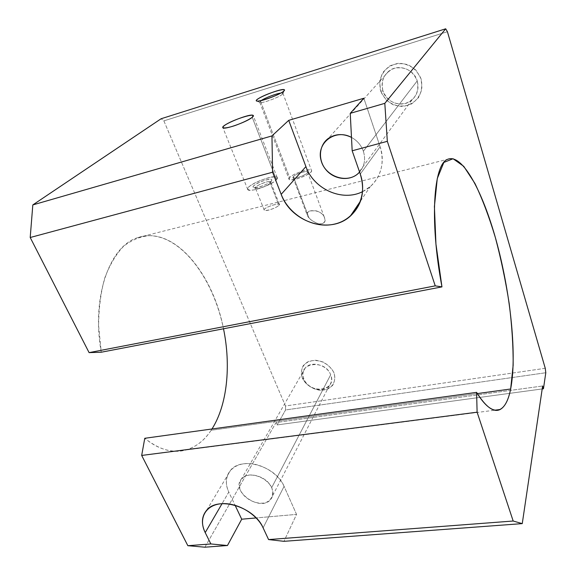 <?xml version="1.0" encoding="UTF-8"?>
<svg xmlns="http://www.w3.org/2000/svg" width="576" height="576" viewBox="0 0 576 576"><rect width="100%" height="100%" fill="white"/><g stroke="black" fill="none" stroke-linecap="round" stroke-linejoin="round"><path stroke-width="0.43" stroke-dasharray="2.88 2.16" d="M101.261 352.217C91.102 296.251 110.225 245.21 138.096 237.535C173.851 225.475 212.94 273.42 223.502 328.774C213.509 279.432 182.326 236.21 149.458 235.678C140.256 236.434 131.594 240.012 123.473 246.391C115.884 254.412 109.627 264.996 104.71 278.136C100.764 292.55 98.734 308.426 98.611 325.764L101.261 352.217M211.975 428.983L211.14 430.258L477.353 393.588L211.14 430.258C204.422 440.366 196.106 446.926 186.199 449.935C173.045 453.686 159.235 449.798 144.77 438.286C169.783 459.223 196.214 453.305 211.14 430.258L211.975 428.983M278.914 205.286C282.607 202.126 268.387 205.711 264.679 208.858C260.928 212.63 275.443 209.023 278.914 205.286C276.545 207.943 265.234 211.961 264.233 210.11C262.159 208.21 278.237 202.81 279.36 204.214L278.914 205.286L270.274 183.168L270.662 181.93C269.273 179.849 253.469 186.408 255.514 188.222C256.428 189.85 267.926 185.918 270.274 183.168L278.914 205.286M309.017 217.901C306.576 215.431 306.605 213.185 309.11 211.169C315.857 210.103 320.616 211.55 323.395 215.496C325.512 218.426 326.225 224.482 318.938 223.942C314.575 222.394 311.27 220.385 309.017 217.901C311.17 220.414 314.453 222.422 318.874 223.92C324.086 223.841 326.03 221.94 324.698 218.218C323.863 214.97 321.178 212.551 316.649 210.953C310.068 210.038 306.886 211.306 307.109 214.762L309.017 217.901L293.364 176.609C296.366 173.218 310.205 169.538 307.195 172.958C304.243 176.4 290.131 180.101 293.364 176.609L293.054 177.718C294.314 179.762 309.499 173.621 307.469 171.886C306.526 170.302 295.466 174.017 293.364 176.609L309.017 217.901M545.256 368.294L285.487 405.986L163.858 120.866L447.415 31.709L163.858 120.866L161.107 118.75L163.858 120.866L285.487 405.986L545.256 368.294M380.614 91.015L385.481 99.317C390.427 103.702 396.13 106.078 402.588 106.452C408.96 105.451 414.252 102.499 418.471 97.603C421.56 91.843 422.46 85.658 421.164 79.042L416.29 70.488C411.221 65.959 405.367 63.547 398.736 63.252C392.263 64.404 386.971 67.507 382.867 72.562C379.958 78.394 379.202 84.55 380.614 91.015L379.663 81.482C381.132 75.089 384.466 69.934 389.664 66.031C395.633 63.36 401.832 62.964 408.262 64.836C414.202 68.062 418.5 72.799 421.164 79.042L421.92 88.733C420.271 95.126 416.815 100.181 411.559 103.903C405.641 106.387 399.557 106.69 393.307 104.81C387.54 101.678 383.306 97.078 380.614 91.015L382.968 91.001C387.418 101.117 394.927 105.257 405.49 103.421C415.469 99.403 419.371 91.894 417.218 80.899C412.747 70.488 405.115 66.29 394.322 68.306C384.365 72.619 380.585 80.186 382.968 91.001L380.614 91.015M302.27 377.914C305.518 384.566 312.595 389.426 320.299 390.305C325.318 390.11 329.407 388.49 332.575 385.438C334.8 381.715 335.275 377.532 334.001 372.881C330.79 366.084 323.525 361.073 315.67 360.259C310.586 360.533 306.497 362.239 303.415 365.386C301.306 369.158 300.924 373.334 302.27 377.914C299.952 371.095 302.407 364.586 308.578 361.44C313.214 360.086 318.11 360.31 323.266 362.11C328.082 364.795 331.661 368.388 334.001 372.881C336.218 379.822 333.547 386.266 327.326 389.246C318.362 392.378 306.374 386.942 302.27 377.914L303.89 379.015C309.694 394.963 337.608 390.859 330.667 374.796C324.756 358.38 296.518 363.139 303.89 379.015L302.27 377.914M296.554 514.39L284.076 486.36C278.114 472.615 259.135 461.844 244.274 463.738C229.32 465.422 222.365 478.858 228.794 492.062L235.073 505.253L228.794 492.062L222.041 503.683L228.794 492.062C224.978 483.538 225.59 476.237 230.652 470.174C241.812 456.084 276.127 466.236 284.076 486.36L263.11 527.839L284.076 486.36L296.554 514.39L256.176 517.932L296.554 514.39L283.946 541.325L296.554 514.39M271.678 487.642C274.147 494.23 271.778 500.119 265.781 502.61C257.083 505.116 245.059 499.471 240.646 490.838C238.082 484.366 240.228 478.397 246.175 475.754C254.873 473.026 267.322 478.807 271.678 487.642C267.127 476.352 247.867 470.714 241.639 478.728C229.853 490.946 260.719 512.69 270.785 499.306C273.305 496.073 273.6 492.185 271.678 487.642L330.667 374.796C332.158 378.814 331.762 382.342 329.486 385.38C323.921 393.17 307.534 389.03 303.89 379.015C302.278 374.832 302.724 371.16 305.215 368.014C310.889 360.518 327.182 364.795 330.667 374.796L271.678 487.642M362.57 191.65C378.281 184.406 386.395 164.736 380.124 146.75L363.852 98.244L380.124 146.75L360.281 174.06L380.124 146.75C384.674 162.749 381.42 175.997 370.354 186.502L362.57 191.65M363.362 151.236C365.803 159.214 364.543 166.162 359.59 172.073C364.543 166.162 365.803 159.214 363.362 151.236C361.174 145.181 357.214 140.566 351.482 137.39C357.214 140.566 361.174 145.181 363.362 151.236L417.218 80.899C419.177 88.466 417.427 94.81 411.97 99.936C402.89 108.274 386.503 103.162 382.968 91.001C380.779 82.966 382.774 76.313 388.966 71.035C398.174 63.518 413.957 68.983 417.218 80.899L363.362 151.236M204.89 547.2L276.041 422.539L542.635 385.985L276.041 422.539L277.085 424.93L285.574 409.961L285.487 405.986L285.574 409.961L545.796 372.737L285.574 409.961L277.085 424.93L542.203 388.937L277.085 424.93L276.041 422.539L204.89 547.2M282.276 94.37C279 97.38 262.325 103.486 260.064 102.514L261.137 100.62L259.783 102.377C260.791 103.975 278.784 97.582 282.276 94.37L283.622 91.238L282.276 94.37L282.881 93.161L280.829 93.06L283.003 93.355L282.276 94.37M260.489 101.095L289.627 177.602C292.91 173.585 309.924 167.875 311.414 170.316C314.575 172.98 291.053 182.498 289.13 179.33L289.627 177.602L260.489 101.095M289.627 177.602C284.537 183.024 306.454 177.293 311.004 171.95C315.562 166.694 294.278 172.368 289.627 177.602M270.274 183.168C268.142 185.652 257.998 189.382 255.902 188.453C251.59 187.106 271.044 179.035 270.785 182.268L271.786 180.101C272.081 176.227 248.587 185.969 253.764 187.582C256.277 188.712 268.596 184.176 271.166 181.181L270.274 183.168M276.422 179.784C283.054 172.699 255.586 180.072 248.71 187.121C246.658 189.72 248.4 190.649 253.93 189.9C261.814 188.345 272.83 183.377 276.422 179.784C271.973 185.09 249.509 192.787 247.81 189.626C243.936 186.113 274.414 173.477 277.15 177.444L276.422 179.784L252.23 117.302L276.422 179.784M271.166 181.181C266.94 185.688 249.235 190.332 253.843 185.767C258.127 181.332 275.414 176.717 271.166 181.181M138.096 237.535L447.869 159.221M186.199 449.935L494.748 410.198M360.598 200.923L370.354 186.502M206.748 510.142L230.652 470.174M411.97 99.936L357.602 173.995M388.966 71.035L328.234 138.506M329.486 385.38L270.785 499.306M305.215 368.014L241.639 478.728M260.064 102.514L256.838 101.059M283.003 93.355L284.191 90.691M259.783 102.377L289.13 179.33M282.881 93.161L311.414 170.316M293.054 177.718L307.109 214.762M307.469 171.886L324.698 218.218M264.233 210.11L255.514 188.222M279.36 204.214L270.662 181.93M255.902 188.453L253.764 187.582M270.785 182.268L271.786 180.101M247.81 189.626L222.948 127.778M277.15 177.444L253.195 115.452"/><path stroke-width="0.86" d="M223.502 328.774C231.12 365.472 227.318 404.885 211.975 428.983C227.318 404.885 231.12 365.472 223.502 328.774M477.353 393.588L510.653 388.994C517.018 356.191 510.883 296.071 497.376 244.901C483.926 193.882 462.888 153.338 447.869 159.221C433.678 163.332 429.264 219.737 441.958 286.884L101.261 352.217L441.958 286.884L435.24 285.862L387.331 141.322L352.174 150.79L360.281 174.06C368.122 196.294 355.478 219.442 334.541 224.093C313.704 229.068 289.238 215.395 281.174 194.35L272.599 172.224L30.204 237.506L89.093 352.627L435.24 285.862L89.093 352.627L101.261 352.217L89.093 352.627L30.204 237.506L272.599 172.224L271.944 135.922L288.713 120.348L363.852 98.244L350.244 113.328L384.811 103.349L445.687 28.8L161.107 118.75L32.818 204.919L271.944 135.922L32.818 204.919L30.204 237.506L32.818 204.919L161.107 118.75L445.687 28.8L447.415 31.709L545.256 368.294L545.796 372.737L543.456 388.764L542.203 388.937L543.456 388.764L542.635 385.985L522.259 523.62L283.946 541.325L522.259 523.62L513.18 521.021L268.582 539.575L283.946 541.325L268.582 539.575L513.18 521.021L477.108 412.2L141.682 455.443L187.848 545.695L204.89 547.2L227.455 545.522L204.89 547.2L187.848 545.695L210.866 543.953L187.848 545.695L141.682 455.443L477.108 412.2L476.597 392.364C485.849 407.081 493.69 412.798 500.126 409.507C504.943 406.836 508.45 399.996 510.653 388.994L477.353 393.588M283.622 91.238C277.416 96.444 250.43 104.753 257.386 99.374C263.722 94.262 289.757 86.134 283.622 91.238L284.486 90.036C284.335 86.695 251.33 99.85 256.838 101.059C259.51 102.226 279.691 94.831 283.622 91.238M252.23 117.302C248.587 119.923 242.942 122.638 235.296 125.446C225.857 128.642 220.565 128.736 224.114 125.784C231.646 119.714 259.51 111.24 252.23 117.302L253.195 115.452C250.906 112.738 219.514 125.518 222.948 127.778C224.28 130.003 247.284 121.795 252.23 117.302M144.77 438.286L476.597 392.364L144.77 438.286L141.682 455.443L144.77 438.286M235.073 505.253L241.711 519.206L256.176 517.932L241.711 519.206L227.455 545.522L210.866 543.953L205.214 532.606C198.23 518.918 205.25 505.224 220.925 503.77C236.484 502.099 256.622 513.569 263.11 527.839L268.582 539.575L263.11 527.839C254.426 506.966 218.174 495.842 206.748 510.142C201.557 516.283 201.046 523.771 205.214 532.606L210.866 543.953L227.455 545.522L241.711 519.206L235.073 505.253M288.713 120.348L305.914 166.608C313.74 189.23 342.382 202.01 362.57 191.65C342.382 202.01 313.74 189.23 305.914 166.608L288.713 120.348L271.944 135.922L272.599 172.224L281.174 194.35L305.914 166.608L281.174 194.35C291.038 222.286 329.962 234.893 350.302 216.137C362.023 205.135 365.35 191.11 360.281 174.06L352.174 150.79L387.331 141.322L384.811 103.349L350.244 113.328L352.174 150.79L350.244 113.328L363.852 98.244L288.713 120.348M359.59 172.073C348.689 184.68 324.958 177.178 320.998 160.07C316.231 143.006 335.174 128.376 351.482 137.39C343.08 133.344 335.333 133.718 328.234 138.506C318.794 145.397 317.88 160.229 325.958 169.74C333.893 179.359 348.804 181.447 357.602 173.995L359.59 172.073M545.796 372.737L545.256 368.294L447.415 31.709L445.687 28.8L384.811 103.349L387.331 141.322L435.24 285.862L441.958 286.884L435.946 244.051L434.412 206.51L437.278 178.531L443.837 162.454L453.046 158.724L463.759 166.334L474.934 183.449C482.314 198.792 489.118 216.814 495.346 237.506C501.07 259.063 505.685 281.117 509.206 303.667C511.985 325.901 513.295 346.457 513.144 365.314L510.653 388.994C505.843 414.05 492.754 419.09 476.597 392.364L477.108 412.2L513.18 521.021L522.259 523.62L542.635 385.985L543.456 388.764L545.796 372.737M222.041 503.683L205.214 532.606L222.041 503.683M261.137 100.62C264.902 97.956 276.25 93.593 280.829 93.06C276.25 93.593 264.902 97.956 261.137 100.62M494.748 410.198L500.126 409.507M350.302 216.137L360.598 200.923M284.191 90.691L284.486 90.036"/></g></svg>
